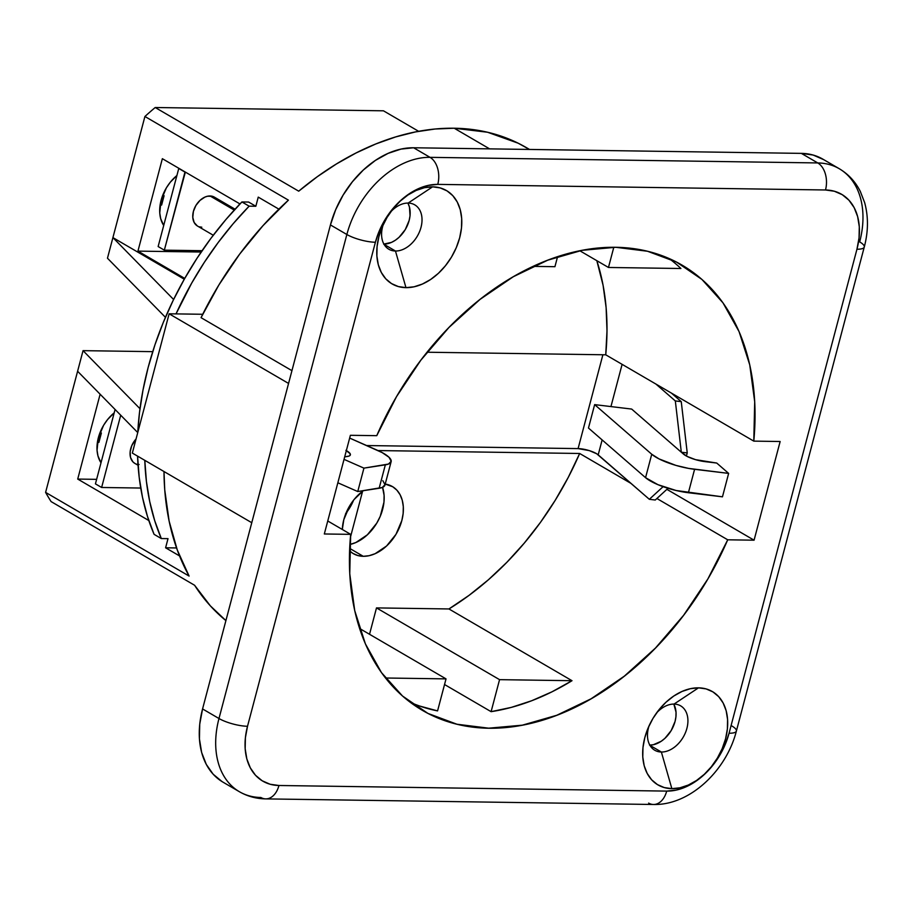 <?xml version="1.0" encoding="UTF-8"?>
<svg xmlns="http://www.w3.org/2000/svg" width="912" height="912" viewBox="0 0 912 912"><rect width="100%" height="100%" fill="white"/><g stroke="black" fill="none" stroke-linecap="round" stroke-linejoin="round"><path stroke-width="1.37" d="M98.906 442.388L97.516 441.579L98.906 442.388A33.14 23.199 120.2 0 1 101.38 433.029L98.906 442.388M100.138 432.299L101.38 433.029L100.138 432.299M161.618 205.075L160.227 204.254L161.618 205.075A33.14 23.199 120.2 0 1 164.092 195.704L161.618 205.075M162.849 194.974L164.092 195.704L162.849 194.974M134.611 463.25L132.833 461.78L130.519 457.425L130.142 451.771L131.75 445.672L136.059 438.968A16.735 11.719 120.2 0 0 134.782 463.353L138.054 465.268M395.466 251.017A25.696 17.989 120.2 0 0 421.013 227.327A25.696 17.989 120.2 0 0 408.143 203.068L432.596 186.835A54.025 37.814 -59.8 0 1 459.659 237.827A54.025 37.814 -59.8 0 1 405.965 287.645L395.466 251.017L384.066 244.37L395.466 251.017A25.696 17.989 -59.8 0 1 388.865 249.25A25.696 17.989 -59.8 0 1 383.211 224.717A25.696 17.989 120.2 0 0 395.466 251.017L405.965 287.645L398.339 286.562L391.522 283.586L385.776 278.821L381.319 272.471L378.309 264.754L376.884 255.987L377.078 246.502L378.902 236.653L382.276 226.837L387.076 217.409L393.106 208.745L400.151 201.187L407.926 195.008L416.134 190.448L424.468 187.69L432.596 186.835L440.222 187.918L447.04 190.893L452.785 195.647L457.254 202.008L460.252 209.714L461.689 218.492L461.483 227.977L459.659 237.827L456.285 247.642L451.497 257.07L445.455 265.723L438.421 273.292L430.646 279.471L422.427 284.031L414.094 286.79L405.965 287.645A54.025 37.814 -59.8 0 1 381.866 227.806A54.025 37.814 -59.8 0 1 392.65 209.327A54.025 37.814 -59.8 0 1 432.596 186.835L408.143 203.068A25.696 17.989 -59.8 0 1 414.743 204.847A25.696 17.989 -59.8 0 1 419.486 231.796A25.696 17.989 -59.8 0 1 395.466 251.017M383.918 244.12A25.696 17.989 120.2 0 0 405.498 229.197A25.696 17.989 120.2 0 0 407.846 203.068M661.371 752.024A25.696 17.989 120.2 0 0 686.907 728.335A25.696 17.989 120.2 0 0 674.036 704.075L698.501 687.842A54.025 37.814 -59.8 0 1 725.564 738.823A54.025 37.814 -59.8 0 1 671.859 788.652L661.371 752.024L649.96 745.378L661.371 752.024A25.696 17.989 -59.8 0 1 654.759 750.245A25.696 17.989 -59.8 0 1 649.105 725.724A25.696 17.989 120.2 0 0 661.371 752.024L671.859 788.652L664.244 787.569L657.427 784.582L651.67 779.828L647.212 773.467L644.203 765.761L642.778 756.994L642.983 747.498L644.807 737.66L648.17 727.833L652.969 718.417L659 709.753L666.045 702.183L673.82 696.004L682.028 691.456L690.361 688.697L698.501 687.842L706.116 688.913L712.933 691.9L718.69 696.654L723.148 703.015L726.157 710.722L727.582 719.488L727.377 728.984L725.564 738.823L722.19 748.649L717.391 758.066L711.36 766.73L704.315 774.299L696.54 780.478L688.332 785.038L679.999 787.797L671.859 788.652A54.025 37.814 -59.8 0 1 647.771 728.813A54.025 37.814 -59.8 0 1 658.544 710.323A54.025 37.814 -59.8 0 1 698.501 687.842L674.036 704.075A25.696 17.989 -59.8 0 1 680.648 705.854A25.696 17.989 -59.8 0 1 685.391 732.803A25.696 17.989 -59.8 0 1 661.371 752.024M649.811 745.127A25.696 17.989 120.2 0 0 671.403 730.204A25.696 17.989 120.2 0 0 673.751 704.075M345.591 513.707L349.934 507.482L353.639 500.084A38.828 27.178 -59.8 0 1 345.979 513.228M353.275 553.618A38.828 27.178 -59.8 0 0 363.261 556.309L369.109 555.693L375.094 553.709L386.585 545.992L395.979 534.329L401.85 520.501L403.161 513.422L403.298 506.605L402.272 500.3L400.117 494.76L396.914 490.2L392.776 486.78L385.217 484.078A38.828 27.178 -59.8 0 1 392.388 486.541A38.828 27.178 -59.8 0 1 399.547 527.261A38.828 27.178 -59.8 0 1 363.261 556.309L349.684 548.386L363.261 556.309L357.789 555.522L352.887 553.39L349.581 550.814A38.828 27.178 -59.8 0 0 353.275 553.618L353.24 553.595M349.889 544.498A38.828 27.178 120.2 0 0 382.55 487.361L384.1 495.41L383.952 502.227L380.224 516.363L376.77 523.135L367.376 534.797L355.885 542.515L349.9 544.487M376.747 435.674A257.708 180.394 -59.8 0 1 615.76 247.289L647.52 251.256L676.522 262.075L701.921 279.437L722.977 302.841L739.073 331.615L749.755 364.914L754.703 401.77L753.791 441.123L780.148 441.511L754.076 540.189L727.719 539.801L707.917 578.881L683.59 615.326L655.466 648.056L624.344 676.145L591.124 698.774L556.787 715.27L522.314 725.177L488.707 728.186L456.935 724.231L427.933 713.412L402.545 696.038L381.49 672.634L365.393 643.872L354.711 610.573L349.752 573.705L350.675 534.352L324.319 533.976L350.39 435.298L376.747 435.674L396.549 396.595L420.865 360.16L449 327.419L480.122 299.33L513.331 276.712L547.679 260.205L582.152 250.31L615.76 247.289A257.708 180.394 -59.8 0 1 682.039 265.107A257.708 180.394 -59.8 0 1 753.791 441.123L605.739 354.802L606.993 330.828L606.115 307.595L603.094 285.353L596.824 260.672A257.708 180.394 120.2 0 1 605.739 354.802L753.791 441.123L780.148 441.511L754.076 540.189L666.889 489.345L754.076 540.189L727.719 539.801L656.891 498.511L727.719 539.801A257.708 180.394 -59.8 0 1 422.427 710.368A257.708 180.394 -59.8 0 1 350.675 534.352L324.319 533.976L350.39 435.298L376.747 435.674M529.519 149.443L526.418 147.641A280.805 196.559 120.2 0 0 454.199 128.227L489.596 148.861L454.199 128.227L487.555 132.24L518.164 143.195L529.427 149.443M235.057 209.201L214.343 197.117A16.735 11.719 120.2 0 0 210.045 195.966L234.259 210.079L210.045 195.966A16.735 11.719 120.2 0 0 194.393 208.483A16.735 11.719 120.2 0 0 197.482 226.028L213.271 235.239M248.611 202.042L241.908 201.951L225.925 219.518L210.946 238.306L197.095 258.142L184.475 278.878L173.177 300.356L163.316 322.392L154.949 344.804L148.154 367.422L142.99 390.074L139.49 412.555L137.792 432.391A271.274 189.89 120.2 0 1 241.908 201.951L249.136 206.169L255.839 206.26L248.611 202.042L241.908 201.951L249.136 206.169L255.839 206.26L258.244 197.117L255.839 206.26L248.611 202.042M137.575 456.125L139.194 477.284L142.5 497.371L147.482 516.443L154.082 534.341L161.31 538.559L154.709 520.661L149.728 501.589L146.422 481.502L144.803 460.343A271.274 189.89 -59.8 0 0 161.31 538.559L154.082 534.341A271.274 189.89 120.2 0 1 137.575 456.125M687.238 452.933L681.31 452.215L631.663 409.066L594.647 404.62L651.738 454.244L659.068 458.918L675.906 465.394L688.56 468.392L728.642 473.396L716.729 463.045L695.548 459.659L687.124 456.422L681.31 452.215L687.238 452.933L686.405 456.046L687.238 452.933L681.253 401.645L687.238 452.933M427.067 352.226L605.739 354.802L427.067 352.226M533.155 266.372L554.929 266.692L557.574 256.682L554.929 266.692L533.155 266.372M680.911 268.504L608.464 267.467L613.799 247.277L608.464 267.467L579.827 250.766L608.464 267.467L680.911 268.504A257.708 180.394 120.2 0 0 669.134 258.541M499.559 679.657L376.496 607.905L448.943 608.954L572.006 680.705L499.559 679.657L491.101 711.668L444.543 684.524L491.101 711.668A257.708 180.394 120.2 0 0 572.006 680.705L448.943 608.954A257.708 180.394 120.2 0 0 579.667 453.481L378.024 450.562L579.667 453.481L631.184 483.52L579.667 453.481L568.29 477.318L555.191 500.346L540.485 522.337L524.332 543.039L506.924 562.248L488.422 579.758L469.019 595.376L448.943 608.954L376.496 607.905L499.559 679.657L491.101 711.668L511.29 707.393L531.639 700.758L551.954 691.832L572.006 680.705L499.559 679.657M369.531 634.273L376.496 607.905L369.531 634.273M446.025 678.881L359.59 628.482L446.025 678.881L385.502 678.004L446.025 678.881L437.566 710.904L446.025 678.881M77.714 479.074L148.804 520.524L77.714 479.074L100.126 394.223L77.714 479.074L96.626 479.347L77.714 479.074M168.013 538.65L165.596 547.793L179.561 555.944L165.596 547.793L176.563 547.952L165.596 547.793L168.013 538.65L161.31 538.559L168.013 538.65M189.103 576.065L45.6 492.389L83.049 350.653L152.726 351.656L83.049 350.653L77.6 371.264L137.746 432.573L77.6 371.264L45.6 492.389A280.805 196.559 120.2 0 0 51.095 501.589A280.805 196.559 -59.8 0 1 45.6 492.389L189.103 576.065L177.281 549.982L169.119 521.083L164.741 489.881L163.989 471.527A280.805 196.559 120.2 0 0 189.103 576.065M137.94 251.119L184.737 278.411L137.94 251.119L162.359 158.688L137.94 251.119L201.164 252.031L137.94 251.119M184.281 279.22L112.917 237.61L144.917 116.485L288.42 200.15A280.805 196.559 120.2 0 0 201.05 317.661L218.88 284.977L239.639 254.14L262.964 225.697L288.42 200.15L144.917 116.485A280.805 196.559 -59.8 0 1 155.211 107.513A280.805 196.559 120.2 0 0 144.917 116.485L107.468 258.221L112.917 237.61L184.281 279.22M278.878 209.144L258.244 197.117L278.878 209.144M239.981 203.946L162.359 158.688L239.981 203.946M418.642 131.317L383.462 110.808L418.642 131.317M298.714 191.178L317.342 176.677L336.517 163.909L356.079 152.965L375.881 143.936L395.751 136.903L415.53 131.909L435.07 129.014L454.199 128.227A280.805 196.559 120.2 0 0 298.714 191.178L155.211 107.513L383.462 110.808L155.211 107.513L298.714 191.178M225.902 620.593L210.353 605.853L194.598 585.265A280.805 196.559 120.2 0 0 225.902 620.593M132.331 453.07L251.769 522.713L132.331 453.07L169.13 313.796L202.715 314.275L169.13 313.796L132.331 453.07M201.05 317.661L291.943 370.66L201.05 317.661M288.568 383.439L169.13 313.796L288.568 383.439M823.707 159.657L813.151 155.051L801.352 153.376L413.615 147.767L401.018 149.089L388.113 153.364L375.391 160.421L363.352 169.997L352.442 181.716L343.094 195.122L335.673 209.714L330.44 224.933L202.567 708.943L199.739 724.196L199.432 738.891L201.643 752.468L206.294 764.416L213.203 774.254L222.118 781.63M408.017 203.387L409.454 207.058L410.035 215.734L409.169 220.419L405.281 229.573L399.068 237.291L395.363 240.232L391.465 242.398L383.633 244.12M673.922 704.395L676.031 712.226L675.929 716.741L675.062 721.426L671.175 730.58L664.962 738.298L661.257 741.239L653.391 744.716L649.526 745.115M51.095 501.589L194.598 585.265L51.095 501.589M202.567 708.943L330.44 224.933L346.856 234.498L218.983 718.519L202.567 708.943A83.676 58.573 120.2 0 0 222.95 782.131L239.366 791.707A83.676 58.573 -59.8 0 1 218.983 718.519L202.567 708.943M413.615 147.767L801.352 153.376L817.768 162.94L430.031 157.343L413.615 147.767A83.676 58.573 120.2 0 0 330.44 224.933L346.856 234.498A83.676 58.573 -59.8 0 1 430.031 157.343L413.615 147.767M840.077 169.199A83.676 58.573 120.2 0 0 817.768 162.94A20.919 13.897 90.8 0 1 825.508 189.981L437.771 184.384L428.321 185.375L418.642 188.579L409.112 193.868L400.072 201.05L391.898 209.84L384.887 219.895L379.324 230.839L375.402 242.25L247.517 726.271L245.396 737.705L245.168 748.729L246.833 758.909L250.321 767.87L255.497 775.257L262.177 780.775L270.1 784.24L278.947 785.494L666.695 791.103L676.134 790.111L685.813 786.908L695.354 781.607L704.383 774.436L712.568 765.647L719.568 755.581L725.143 744.637L729.064 733.225L856.949 249.215L859.058 237.781L859.298 226.757L857.633 216.566L854.145 207.617L848.958 200.23L842.278 194.701L834.366 191.246L825.508 189.981A20.919 13.897 -89.2 0 0 817.768 162.94A83.676 58.573 -59.8 0 1 839.279 168.731A83.676 58.573 -59.8 0 1 859.674 241.908A20.919 5.483 -165.2 0 1 864.268 247.027A20.919 5.483 -165.2 0 1 856.949 249.215A20.919 5.483 14.8 0 0 864.268 247.038C868.361 231.534 868.498 216.725 864.656 202.624L860.301 191.406C855.41 181.716 848.399 174.146 839.279 168.731L822.863 159.155A83.676 58.573 120.2 0 0 801.352 153.376L817.768 162.94L430.031 157.343A20.919 13.897 90.8 0 1 437.771 184.384L825.508 189.981A62.757 43.924 -59.8 0 1 856.949 249.215L729.064 733.225A20.919 5.483 14.8 0 0 736.383 731.048L864.268 247.027M176.027 313.899L191.702 283.096L204.322 262.36L218.173 242.524L233.153 223.736L249.136 206.169A271.274 189.89 -59.8 0 0 176.027 313.899M362.6 491.203L350.402 537.373L362.6 491.203M139.969 408.69L83.049 350.653L139.969 408.69M107.468 258.221L165.437 317.319L107.468 258.221M173.599 299.489L112.917 237.61L173.599 299.489M114.194 412.851L107.605 419.531L103.672 425.163L98.359 437.68L97.048 450.266L97.972 455.966L101.004 462.783A35.146 24.601 -59.8 0 1 114.194 412.851M176.905 175.526L170.305 182.206L166.383 187.838L161.059 200.355L159.748 212.941L160.683 218.641L163.704 225.458A35.146 24.601 -59.8 0 1 176.905 175.526M327.75 520.98L350.675 534.352L327.75 520.98M410.343 702.365A257.708 180.394 120.2 0 0 437.566 710.904L419.782 706.07M342.308 529.473L343.813 519.658L349.684 505.829L354.016 499.605L363.284 490.702A38.828 27.178 -59.8 0 0 342.308 529.473M260.889 797.487A83.676 58.573 -59.8 0 1 239.366 791.707C247.46 796.358 256.261 798.752 265.745 798.889A20.919 13.897 90.8 0 1 260.889 797.487M437.771 184.384A20.919 13.897 -89.2 0 0 430.031 157.343A83.676 58.573 120.2 0 0 346.856 234.498A20.919 5.483 14.8 0 0 375.402 242.25A62.757 43.924 -59.8 0 1 437.771 184.384M265.962 798.889A20.919 13.897 -89.2 0 0 278.947 785.494A62.757 43.924 -59.8 0 1 247.517 726.271L375.402 242.25A20.919 5.483 -165.2 0 1 346.856 234.498L218.983 718.519A20.919 5.483 14.8 0 0 247.517 726.271A20.919 5.483 -165.2 0 1 218.983 718.519A83.676 58.573 120.2 0 0 238.579 791.228M731.789 725.929A20.919 5.483 -165.2 0 1 736.383 731.059A20.919 5.483 -165.2 0 1 729.064 733.225A62.757 43.924 -59.8 0 1 666.695 791.103A20.919 13.897 90.8 0 1 653.699 804.487A20.919 13.897 90.8 0 1 648.626 803.096M278.947 785.494A20.919 13.897 90.8 0 1 265.745 798.889L653.482 804.487A20.919 13.897 -89.2 0 0 666.695 791.103L278.947 785.494M656.526 713.013A25.696 17.989 -59.8 0 1 674.036 704.075A25.696 17.989 120.2 0 0 656.526 713.013M390.621 212.006A25.696 17.989 -59.8 0 1 408.143 203.068A25.696 17.989 120.2 0 0 390.621 212.006M239.411 203.615L239.058 204.915L239.411 203.615M202.076 250.697L164.331 250.162L185.353 172.094L178.763 168.481L184.954 172.094L164.331 250.162L158.141 246.548L178.763 168.481L158.141 246.548L164.331 250.162L202.076 250.697M216.292 198.691L212.405 196.297L207.526 196.228L204.938 197.083L199.99 200.412L195.932 205.428L193.412 211.39L192.785 217.387L194.153 222.482L197.311 225.925M199.432 226.849L201.791 227.191M160.774 201.541L162.268 201.552L160.774 201.541M120.715 415.222L101.631 487.475L140.733 488.045L101.631 487.475L95.429 483.873L115.083 409.477L95.429 483.873L101.631 487.475L120.715 415.222M139.08 464.516L136.72 464.174M98.063 438.854L99.568 438.877L98.063 438.854M663.104 486.666L649.333 499.297L598.192 454.849L602.137 439.926L598.192 454.849A13.384 3.511 14.8 0 0 578.094 448.601L366.647 445.546L578.094 448.601L602.889 354.768L578.094 448.601L589.312 450.619L596.676 453.754L649.333 499.297L663.104 486.666M610.949 406.57L622.109 364.344L610.949 406.57M655.91 384.055L675.325 400.938L681.31 452.215L631.663 409.066L594.647 404.62L588.468 428.036L594.647 404.62L651.738 454.244L645.559 477.671L588.468 428.036L645.559 477.671L651.738 454.244A33.47 8.778 -165.2 0 0 694.591 469.304L728.642 473.396L716.729 463.045L704.885 461.62A16.735 4.389 -165.2 0 1 683.464 454.085L681.31 452.215L675.325 400.938L655.91 384.055M671.414 393.095L681.253 401.645L675.325 400.938L681.253 401.645L671.414 393.095M668.017 488.308L655.261 500.015L649.333 499.297L655.261 500.015L668.017 488.308M391.134 461.689A33.47 8.778 -165.2 0 1 385.343 464.835L379.153 488.262L385.343 464.835L363.934 468.13L357.755 491.545L379.153 488.262A33.47 8.778 14.8 0 0 384.944 485.104L391.134 461.689A33.47 8.778 -165.2 0 0 377.386 450.277L349.649 438.068L382.208 452.614L389.002 457.265L391.202 461.278L388.455 464.06L363.934 468.13L357.755 491.545L337.839 482.779L357.755 491.545L382.276 487.475L385.012 484.705L382.823 480.681M363.934 468.13L344.029 459.363L363.934 468.13M346.343 450.585A16.735 4.389 -165.2 0 1 350.368 454.883A16.735 4.389 -165.2 0 1 347.472 456.456L344.679 456.878L349.034 456.057L350.026 455.464L350.162 453.731L345.91 450.346M722.464 496.823L676.066 490.496L657.905 484.66L645.559 477.671A33.47 8.778 14.8 0 0 688.4 492.731L694.591 469.304L688.4 492.731L722.464 496.823L728.642 473.396L722.464 496.823M736.383 731.048C726.385 770.64 689.78 805.478 653.482 804.487"/></g></svg>
